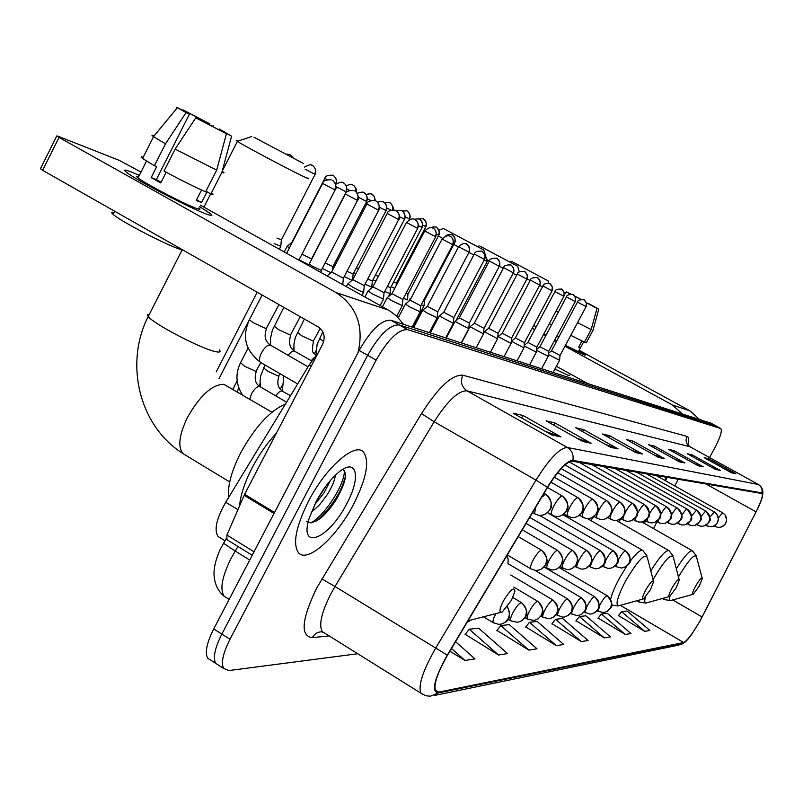 <?xml version="1.0" encoding="UTF-8"?>
<svg xmlns="http://www.w3.org/2000/svg" width="803" height="803" viewBox="0 0 803 803"><rect width="100%" height="100%" fill="white"/><g stroke="black" fill="none" stroke-linecap="round" stroke-linejoin="round"><path stroke-width="1.2" d="M643.544 522.924L644.528 520.946M664.713 480.314L666.269 477.203M220.183 537.809L218.085 536.504C213.889 530.09 216.439 518.668 225.723 502.236L309.185 364.984L318.179 352.828M710.976 423.201L390.84 320.246C381.586 319.664 371.026 329.732 359.162 350.459L213.728 628.93C206.742 642.912 204.725 652.668 207.676 658.209L210.948 660.307M715.834 425.841L399.232 324.944C390.047 324.412 379.518 334.52 367.644 355.277L221.839 634.089C214.843 648.091 212.785 657.838 215.686 663.348L218.918 665.426M353.631 504.174C366.79 477.835 369.952 460.33 363.097 451.677C354.223 442.533 325.466 468.029 308.482 501.223C295.885 526.708 292.533 543.852 298.435 552.675C307.218 563.716 336.758 537.097 353.631 504.174C366.79 477.835 369.952 460.33 363.097 451.677C354.223 442.533 325.466 468.029 308.482 501.223C295.885 526.708 292.533 543.852 298.435 552.675C307.218 563.716 336.758 537.097 353.631 504.174M700.156 620.599C692.909 633.316 687.398 640.613 683.654 642.51L438.739 692.106L435.678 691.132C433.259 685.32 437.203 673.346 447.512 655.218L547.516 487.481C558.195 470.347 566.516 461.595 572.449 461.223L761.896 493.524C763.241 495.24 761.294 501.353 756.045 511.862L700.156 620.599M700.276 620.578L758.373 507.335C762.388 498.522 763.583 493.715 761.977 492.901L572.9 460.39C566.818 460.771 558.296 469.735 547.335 487.301L447.281 655.118C434.082 679.127 431.091 691.724 438.297 692.929L683.363 643.042C685.14 642.52 688.041 639.439 692.066 633.818L700.276 620.578M327.935 509.524L323.609 515.526M715.945 425.921L399.232 324.944C390.047 324.412 379.518 334.52 367.644 355.277L221.839 634.089C214.843 648.091 212.785 657.838 215.686 663.348L207.676 658.209M465.238 634.34L498.583 655.027L507.546 653.572L478.588 628.157L469.253 629.231L465.027 634.611M496.977 630.455L528.876 650.119L536.996 648.794L509.273 624.624L500.811 625.597L496.776 630.716M618.481 615.59L644.668 631.329L649.938 630.475L627.103 611.043L621.612 611.675L618.31 615.801M598.125 618.079L625.296 634.47L630.987 633.547L607.329 613.321L601.377 614.004L597.954 618.3M576.052 620.779L604.268 637.883L610.461 636.879L585.889 615.791L579.435 616.533L575.871 621.01M552.032 623.72L581.372 641.597L588.117 640.503L562.582 618.481L555.546 619.294L551.842 623.961M525.774 626.932L556.349 645.662L563.726 644.458L537.147 621.412L529.448 622.295L525.584 627.183M709.561 457.519L714.459 448.546C720.291 437.404 722.389 430.739 720.773 428.541L407.633 329.652C398.539 329.17 388.04 339.318 376.145 360.105L229.979 639.268C222.963 653.281 220.865 663.027 223.716 668.508L228.845 670.565L357.716 653.742M610.692 447.361L575.701 427.758L583.6 429.595L618.129 448.927L610.692 447.361M582.837 441.499L546.12 420.872L554.893 422.91L591.098 443.236L582.837 441.499M551.741 434.965L513.137 413.184L522.944 415.472L560.986 436.902L551.741 434.965M679.238 461.785L648.583 444.732L654.515 446.117L684.818 462.95L679.238 461.785M698.158 465.76L668.718 449.419L674.159 450.684L703.267 466.834L698.158 465.76M715.523 469.414L687.197 453.725L692.206 454.889L720.221 470.397L715.523 469.414M731.503 472.776L704.231 457.69L708.848 458.764L735.839 473.69L731.503 472.776M635.795 452.641L602.38 433.971L609.527 435.638L642.52 454.056L635.795 452.641M658.54 457.429L626.561 439.602L633.065 441.118L664.653 458.714L658.54 457.429M449.901 651.213L465.017 660.478L474.974 658.861L455.562 641.707M633.065 441.118L632.182 442.734M654.214 455.01L664.653 458.714M609.527 435.638L608.564 437.424M631.068 450.001L642.52 454.056M708.848 458.764L708.226 459.898M728.351 471.03L735.839 473.69M692.206 454.889L691.534 456.124M712.12 467.527L720.221 470.397M674.159 450.684L673.426 452.029M694.495 463.722L703.267 466.834M654.515 446.117L653.722 447.582M675.263 459.567L684.818 462.95M522.944 415.472L521.609 417.961M545.378 431.372L560.986 436.902M554.893 422.91L553.709 425.128M577.096 438.277L591.098 443.236M583.6 429.595L582.536 431.582M605.492 444.45L618.129 448.927M556.349 645.662L529.448 622.295M581.372 641.597L555.546 619.294M604.268 637.883L579.435 616.533M625.296 634.47L601.377 614.004M644.668 631.329L621.612 611.675M528.876 650.119L500.811 625.597M498.583 655.027L469.253 629.231M465.017 660.478L451.507 648.513M578.812 350.841L584.403 354.966L565.282 345.631L584.403 354.966L585.357 355.016L578.812 350.841M699.523 419.457L690.058 410.895L579.104 350.279M682.349 413.936L672.523 405.043L564.971 346.213M556.68 341.074L554.722 340.02L556.68 341.074M546.04 335.212L543.842 333.958L546.04 335.212M536.173 326.821L533.654 325.456M556.429 341.536L554.482 340.472M545.779 335.714L543.551 334.5M534.668 329.642L532.158 328.266M556.369 366.278L587.555 383.473M574.888 296.257L581.051 299.489M588.87 304.056L595.023 307.268M580.439 347.799L578.511 351.403L577.799 351.363L565.422 345.36M556.82 340.803L554.873 339.749M546.231 334.861L544.063 333.546M583.681 341.797L580.469 347.799L578.632 347.107L581.914 340.964M558.848 337.019L556.891 335.955M570.401 374.017L569.608 375.493L568.725 375.553L554.873 369.089M584.544 341.937L586.25 342.861L592.965 330.314L598.777 309.165L595.073 307.178M593.046 330.204L586.25 342.861M586.481 302.811L597 308.332L591.169 329.551L584.433 342.148L570.782 335.333M551.531 324.894L549.342 323.629M591.169 329.551L577.548 322.665M558.266 312.247L556.067 311.002M589.031 303.755L598.777 309.165M597 308.332L586.501 302.892M570.401 294.239L566.356 291.86L570.612 294.229M575.651 297.843L575.992 297.21L575.269 296.869M575.992 297.21L575.229 296.799M570.953 294.219L568.153 292.824M568.223 292.744L571.124 294.219M574.797 296.126L581.151 299.469M557.011 335.734L558.958 336.808M580.469 347.799L578.762 346.876M512.374 261.798L548.037 280.809L512.374 261.798M542.426 286.902L539.556 285.426M530.191 280.528L526.989 278.832M695.488 586.32C692.608 591.851 691.845 594.501 693.2 594.28L699.283 586.039L702.284 578.582C701.641 577.136 699.373 579.716 695.488 586.32M621.151 518.818L618.601 521.779M480.194 246.28L517.624 266.225L480.194 246.28M516.7 275.198L513.097 273.381M503.3 268.322L499.315 266.235C501.734 261.778 494.969 256.398 496.997 258.556L496.987 258.556C499.717 260.423 500.41 262.962 499.075 266.205L499.305 266.265M489.358 260.945L486.648 259.489M671.97 588.097C668.929 593.979 668.176 596.77 669.732 596.468L676.196 587.776L679.288 580.037C678.615 578.301 676.176 580.991 671.97 588.097M594.069 516.57L590.677 520.464M444.41 229.036L483.787 250.004L444.41 229.036M487.23 261.356L484.139 260.152M473.84 254.952L468.942 252.413M458.503 246.912L453.795 244.403M442.533 238.31L438.378 236.002M645.702 590.085C642.47 596.368 641.748 599.309 643.534 598.908L650.43 589.723L653.602 581.683C652.909 579.585 650.269 582.386 645.702 590.085M563.887 514.04L563.134 514.813M253.929 137.203L303.424 163.461L253.929 137.203M307.87 177.945C309.807 179.22 308.944 179.019 305.291 177.333C292.814 171.671 243.891 145.765 237.387 141.368L236.253 140.455L238.039 141.087M503.471 600.825C499.225 609.497 498.844 613.191 502.327 611.916L511.461 600.222L514.914 591.42C514.372 586.26 510.557 589.402 503.471 600.825M285.436 404.05C269.888 410.704 254.932 427.045 240.559 453.053C231.394 471.261 227.43 486.036 228.664 497.398M391.131 286.701L394.715 288.407M393.59 281.973L396.391 283.108L425.861 226.707M372.953 279.866L375.794 281.281M375.473 275.027L378.333 276.423M353.842 272.659L355.89 273.713M356.422 267.71L358.469 268.764M333.747 265.06L334.911 265.683M336.377 259.981L337.541 260.604M287.213 246.32L289.351 248.017M274.124 243.59L280.829 246.34M276.945 238.089L281.381 239.896L315.097 174.361M421.234 304.819L424.024 305.833M423.773 299.971L424.546 300.151L454.649 242.767C457.158 238.371 450.312 232.79 452.33 234.988L452.33 234.988C455.05 236.845 455.743 239.404 454.398 242.657L454.669 242.737M410.233 298.535L410.654 299.057M403.447 298.325L407.442 299.89L407.954 294.189M406.027 293.386L407.974 294.089L438.739 235.309M384.737 291.469L390.057 293.657M387.377 286.42L390.599 287.715L422.047 227.48M365.034 284.222L371.799 287.123M367.734 279.053L372.341 281.03L404.521 219.259M344.246 276.563L352.075 280.307M347.006 271.253L353.149 273.994L386.082 210.617M322.294 268.433L330.896 272.699M325.125 262.972L332.954 266.586L366.68 201.523M299.067 259.801L308.533 264.639M301.968 254.16L311.193 258.817M548.359 354.524L559.581 360.276M548.469 353.33L551.44 350.881L560.052 355.418L586.11 306.636M536.504 350.309L548.188 356.321L548.66 351.413M539.917 346.705L548.68 351.363L575.219 301.577M524.148 345.892L536.334 352.206M527.892 342.389L536.826 347.137L563.887 296.307C565.974 292.041 559.972 287.474 561.829 289.381L564.168 292.352L563.897 296.287M563.726 296.237L554.933 291.549L527.862 342.449L524.188 345.471M511.37 341.205L523.968 347.91L524.449 342.801M515.345 337.892L524.459 342.74L552.062 290.816M542.938 285.938L515.315 337.963L511.24 341.395M498.211 336.598L511.059 343.433L511.551 338.214M502.266 333.205L511.571 338.153L539.736 285.085M484.46 331.769L497.589 338.746M488.605 328.307L498.111 333.355L526.848 279.103C529.137 274.676 522.703 269.657 524.66 271.705L524.65 271.705C527.27 273.492 527.942 275.931 526.658 279.012L526.868 279.073M526.658 279.012L517.313 274.034L488.565 328.377L484.36 331.86M470.086 326.731L483.506 333.857L484.008 328.427M474.322 323.187L484.038 328.337L513.378 272.839M513.177 272.759L513.398 272.809C515.747 268.373 509.152 263.173 511.14 265.281L511.14 265.281C513.81 267.108 514.492 269.597 513.177 272.759L503.642 267.67L474.282 323.268L469.986 326.821L461.494 342.961M455.06 321.461L468.771 328.738L469.283 323.187M459.376 317.837L469.303 323.097L499.285 266.295M439.311 315.94L453.334 323.378M443.718 312.226L453.886 317.597L484.52 259.429M474.352 253.989L443.668 312.317L439.181 316.051M422.8 310.149L427.186 313.07L437.153 317.747L437.675 311.945M427.306 306.334L437.705 311.835L469.032 252.232M458.623 246.672L427.256 306.445L422.649 310.269M405.465 304.076L409.881 307.027L420.16 311.845M410.072 300.161L420.722 305.782L452.772 244.674M387.247 297.682L391.683 300.683L402.303 305.632M391.964 293.667L402.875 299.419L435.678 236.734M368.065 290.957L372.532 294.008L383.503 299.097M372.903 286.842L384.085 292.724L417.68 228.373M347.86 283.881L352.336 286.972C359.694 290.937 363.478 292.673 363.689 292.202M352.808 279.635L364.291 285.667L398.71 219.56M331.619 272.036L343.393 278.209L378.675 210.256M309.215 264.006L312.518 266.305L321.31 270.34L357.506 200.419M345.42 193.945L309.115 264.197L307.91 265.171M131.03 171.892L139.3 175.375L131.03 171.892C123.823 169.142 122.759 169.614 127.858 173.297C139.602 181.92 191.275 208.7 206.542 214.1C190.472 208.429 135.165 179.551 126.432 172.243C123.06 169.543 124.585 169.433 131.03 171.892M199.576 206.532L211.309 214.361C212.905 215.947 211.319 215.866 206.542 214.1C212.012 216.107 213.297 215.927 210.396 213.568L199.576 206.532M403.598 324.352L396.782 316.221L389.636 310.801L200.288 205.126M358.018 352.668C364.13 326.399 356.793 306.365 335.995 292.553L59.041 137.423L42.639 170.296L318.169 326.881C324.121 331.157 325.616 336.939 322.655 344.226L244.604 494.317L274.536 512.495M140.987 172.033L119.326 160.399L57.445 136.008L59.041 137.423M42.639 170.296L40.521 168.57M226.928 539.646L226.918 535.049L244.604 494.317M188.474 113.695L188.825 113.002L209.944 123.933L209.453 124.917M219.028 129.805L219.4 129.062L225.402 132.495L225.543 133.268M198.903 207.857C201.051 209.603 200.088 209.724 196.032 208.228C184.178 204.002 144.309 183.164 138.026 177.905C136.169 176.429 136.369 176.028 138.638 176.69M211.751 192.911C213.749 194.436 213.468 194.768 210.908 193.924L207.033 191.776L201.563 202.547L196.243 200.499L201.563 190.03M161.072 182.301L156.344 179.601L189.408 114.217L186.055 112.631L165.488 143.797L154.407 165.739L156.685 166.663L151.175 177.583L160.751 182.933L166.161 172.243M183.506 250.345L181.076 249.653C166.984 245.417 120.169 221.106 113.103 214.331C110.985 212.444 111.296 211.811 114.056 212.424M205.628 191.837C194.406 186.888 180.534 179.972 164.013 171.079L175.124 149.107L195.721 117.86L199.034 119.436L226.426 133.74L216.68 170.126L205.628 191.837M154.407 165.739L142.573 158.462C140.405 156.846 140.605 156.455 143.165 157.288M210.908 193.924L221.889 172.344L231.585 136.179L225.693 132.977M222.602 171.591C224.649 173.026 224.408 173.287 221.889 172.344M216.68 170.126L175.124 149.107M165.488 143.797L153.483 136.64C151.305 135.115 151.526 134.844 154.156 135.827M219.4 129.062L231.585 136.179M226.426 133.74L195.721 117.86M186.055 112.631L176.74 107.281L183.325 110.714M189.408 114.217L183.455 110.463M188.825 113.002L182.813 110.111M183.014 109.86L209.944 123.933M212.705 126.593L213.126 125.439M201.563 202.547L196.605 199.786M156.344 179.601L151.175 177.583M276.423 433.128C267.228 442.955 259.118 454.528 252.122 467.838C244.724 482.292 240.539 494.969 239.555 505.89M335.303 475.286C334.841 480.254 332.181 486.678 327.323 494.538L319.735 504.605L311.162 512.495M330.404 480.475L324.171 492.651L314.415 505.037M346.725 503.722C361.35 476.972 356.913 456.807 338.615 472.345C330.394 479.291 322.886 489.087 316.081 501.714L309.205 518.206C298.545 551.872 329.17 538.823 346.725 503.722M306.696 521.548C314.555 524.961 324.472 517.554 336.457 499.295C345.822 482.432 347.84 472.515 342.5 469.544M344.296 470.658C345.36 482.322 326.962 513.408 310.952 522.994M345.461 476.209C341.375 492.088 331.8 506.984 316.733 520.896M326.259 485.604L317.065 499.878M311.243 366.168L309.185 364.984M237.909 509.674L225.723 502.236M237.959 546.472L231.154 558.205C222.009 576.715 219.681 589.392 224.147 596.238L227.319 598.225M249.713 560.012L235.199 551.029L223.455 543.24L223.726 542.778M710.685 423.051L720.642 428.481M213.728 628.93L229.979 639.268M359.162 350.459L376.145 360.105M390.84 320.246L407.633 329.652M683.654 642.51L620.317 605.342M329.13 635.896L312.317 637.632C314.525 633.798 317.727 631.861 321.923 631.82L324.944 633.286M312.317 637.632C300.121 636.096 301.587 619.545 316.733 587.997L421.515 413.565C438.338 387.267 452.109 374.479 462.829 375.192L687.007 436.38C688.783 436.973 689.084 439.823 687.93 444.922L687.759 444.912M447.281 655.118L335.002 586.501L330.916 593.728C321.381 612.669 318.54 625.316 322.374 631.68L420.973 693.21C417.881 685.862 422.759 670.896 435.597 648.302L535.972 480.114C549.403 458.664 559.852 447.783 567.34 447.492L758.183 484.44C761.304 486.417 762.569 489.238 761.977 492.901M572.9 460.39C573.804 454.779 571.957 450.483 567.34 447.492L467.025 390.85C458.493 390.479 447.552 400.777 434.182 421.746L335.002 586.501L321.852 578.923M547.335 487.301L535.972 480.114L434.182 421.746L421.515 413.565M687.007 436.38C685.19 440.666 686.163 444.119 689.928 446.729L758.444 484.53L689.928 446.729L467.025 390.85C461.524 386.946 460.129 381.726 462.829 375.192M422.729 694.465L420.973 693.21L425.731 695.759L430.368 696.221L438.297 692.929M434.413 695.468L678.625 645.13L683.363 643.042M438.739 692.106L435.085 689.827M702.083 616.975L672.753 599.941M756.045 511.862L705.998 483.968M653.532 528.615L656.954 521.749M674.801 485.976L678.164 479.23M657.747 456.987L663.499 458.192M678.485 461.354L683.714 462.458M697.426 465.359L702.203 466.362M714.821 469.022L719.197 469.946M730.83 472.405L734.855 473.248M634.972 452.179L641.316 453.514M609.818 446.869L616.865 448.355M581.924 440.988L589.773 442.644M550.788 434.423L559.591 436.28M672.523 405.043L690.058 410.895M669.933 596.338C669.18 599.861 669.772 601.156 671.689 600.232L692.818 594.381M663.639 598.155L664.382 599.69M696.281 555.716L692.437 550.798C689.647 550.256 684.276 556.228 676.327 568.735M702.133 578.04L696.613 557.182C694.996 552.906 688.954 559.48 678.465 576.895M645.351 597.271C644.136 602.069 644.759 603.876 647.208 602.702L669.26 596.599M638.445 600.313L639.329 602.18M673.024 555.817L668.999 550.637C665.707 550.015 659.644 556.76 650.801 570.853M679.107 579.344L673.426 557.653C671.519 552.615 664.733 559.932 653.07 579.595M653.381 580.81L647.539 558.266C645.562 552.193 638.214 559.801 625.497 581.111C616.614 598.536 614.757 606.656 619.916 605.452L642.952 599.068M626.772 566.085L619.545 578.03C614.847 586.762 611.886 593.869 610.661 599.329M647.067 555.937L642.832 550.456C640.603 549.393 636.257 553.157 629.793 561.769M149.378 314.244L147.531 314.726L148.224 316.502C153.182 323.77 201.774 349.074 215.686 351.654C219.711 352.527 220.966 351.955 219.44 349.927M185.252 454.97L183.114 453.675C177.573 447.171 179.039 435.055 187.521 417.309C200.037 395.457 212.143 384.466 223.866 384.336L271.946 412.21M468.029 620.789L500.681 612.378M507.998 563.887L508.118 558.838L506.552 556.178M598.125 609.296L598.115 611.354L603.906 612.589L607.68 611.143L610.41 608.102C612.538 603.053 611.414 598.928 607.018 595.726C605.412 596.308 603.244 598.998 600.493 603.806L599.098 606.646M607.198 611.454C610.19 607.289 616.112 607.811 607.339 595.806L607.018 595.726M425.59 226.576L425.881 226.667C428.34 222.431 421.585 216.89 423.572 219.058L423.572 219.058C426.222 220.875 426.895 223.385 425.59 226.576L422.749 225.141M418.694 218.938L422.85 218.747M597.121 610.772L598.225 611.424M584.132 612.027L589.904 614.074L591.972 613.904L595.706 612.117L597.934 609.427C600.122 604.247 598.968 600.022 594.471 596.739C592.795 597.332 590.556 600.102 587.746 605.02C585.558 609.206 584.755 611.776 585.347 612.749L585.467 612.819M594.742 612.799C597.633 608.724 603.796 608.925 594.822 596.83L594.471 596.739M409.279 218.868L409.59 218.968C412.13 214.692 405.204 208.951 407.221 211.179L407.221 211.179C409.931 213.036 410.614 215.595 409.279 218.868L405.234 216.81M402.283 211.038L406.479 210.858M570.481 613.341L576.614 615.58L578.732 615.399L581.974 614.004L584.835 610.802C587.073 605.502 585.889 601.166 581.302 597.803C579.545 598.416 577.227 601.256 574.346 606.295C572.117 610.561 571.314 613.191 571.927 614.205L572.077 614.285M581.663 614.205C584.554 610.139 590.797 610.049 581.673 597.904L581.302 597.803M392.938 209.844C393.882 208.65 393.149 206.471 390.73 203.32L392.727 206.391L392.577 209.864M384.778 202.908C391.372 201.834 390.148 203.51 390.087 202.918L389.325 202.587M386.825 208.037L390.981 210.195M556.108 614.707L562.642 617.156L564.81 616.975L568.725 615.098L571.063 612.267C573.352 606.827 572.148 602.38 567.45 598.918C565.613 599.56 563.214 602.461 560.253 607.64C557.995 611.986 557.182 614.676 557.824 615.73L557.985 615.831M567.932 615.68C570.702 611.625 577.166 611.454 567.851 599.038L567.45 598.918M375.192 200.68C374.73 194.456 370.414 193.302 372.11 194.256L374.489 196.876L374.86 200.569M366.168 194.527C372.11 192.79 372.943 194.968 372.11 194.256L371.317 193.914M367.433 198.793L370.866 200.599M540.951 616.132L542.969 617.346L549.423 618.752L553.558 617.156L556.559 613.793C558.908 608.212 557.673 603.645 552.855 600.102C550.928 600.754 548.449 603.746 545.418 609.055C543.119 613.482 542.296 616.242 542.969 617.346L543.159 617.457M553.478 617.216C556.017 613.131 562.873 613.271 553.307 600.232L552.855 600.102M356.311 192.088C357.094 190.592 356.271 188.404 353.822 185.513L355.87 188.434L355.99 191.797M346.414 185.975C348.331 184.63 350.489 184.299 352.888 184.991L352.397 184.79M346.996 189.026L349.636 190.452M524.951 617.627L527.31 619.033L533.955 620.498L538.191 618.862L541.262 615.409C543.671 609.678 542.416 604.99 537.478 601.347C535.46 602.019 532.891 605.091 529.769 610.551C527.43 615.058 526.607 617.888 527.31 619.033L527.521 619.163M538.261 618.822C540.66 614.957 547.716 614.395 537.97 601.487L537.478 601.347M336.126 183.857C338.434 178.999 331.167 173.277 333.355 175.576L333.355 175.576C336.306 177.604 337.039 180.424 335.574 184.048L335.815 184.158M324.894 178.306L324.864 178.356C325.044 176.178 327.564 175.124 332.442 175.184L332.492 175.205M291.88 242.376L324.864 178.356L327.212 179.691M508.028 619.183L510.768 620.829L517.614 622.345L521.97 620.669L525.122 617.116C527.591 611.224 526.296 606.406 521.247 602.651C519.119 603.354 516.449 606.516 513.247 612.127C510.859 616.714 510.035 619.615 510.768 620.829L511.009 620.98M522.211 620.498C523.767 617.587 532.088 615.479 521.789 602.822L521.247 602.651M314.696 174.181L315.127 174.301C317.597 166.964 309.878 163.892 312.427 165.488C315.438 167.566 316.201 170.467 314.696 174.181L305.16 169.182M304.538 167.124C308.743 164.735 311.373 164.183 312.427 165.488L311.534 165.107M495.802 613.713L495.762 613.793C493.343 618.471 492.51 621.442 493.273 622.716L498.743 624.373L501.915 623.971L505.458 622.084L508.048 618.922C510.046 614.767 509.764 610.762 507.205 606.907M293.145 157.679L290.355 154.849L292.854 157.518M286.641 154.156L289.421 154.457M483.828 617.015L493.554 622.887M445.775 235.952C447.371 234.556 449.439 234.185 451.989 234.817L451.517 234.637M616.704 563.907L616.503 566.777L621.693 568.042L625.908 566.667L628.96 563.385C631.128 558.256 629.974 554.08 625.497 550.858C623.921 551.33 621.743 554.01 618.952 558.888L617.868 561.016M625.206 567.079C626.922 564.178 635.655 564.007 625.758 550.938L625.497 550.858M453.494 242.205L454.398 242.657M615.038 565.924L616.594 566.828M438.478 235.189L438.759 235.269C441.329 230.862 434.313 225.081 436.37 227.339L436.36 227.339C439.141 229.236 439.843 231.856 438.478 235.189L436.41 234.155M430.709 227.52C436.681 226.004 437.003 228.002 436.36 227.339L435.517 226.978M602.31 566.095L607.801 568.333C611.705 568.594 614.686 567.028 616.754 563.616C618.972 558.356 617.798 554.07 613.221 550.778C611.575 551.26 609.316 554 606.466 558.998C604.177 563.395 603.354 566.085 604.007 567.079L604.107 567.139M613.03 567.33C614.877 563.927 623.529 564.67 613.502 550.868L613.221 550.778M421.766 227.359L422.067 227.44C424.727 222.993 417.52 217.001 419.618 219.319L419.618 219.319C422.448 221.267 423.171 223.937 421.766 227.359L418.443 225.673M414.278 219.269C421.184 218.275 419.527 219.902 419.618 219.319L418.734 218.948M588.92 566.266L594.772 568.695C598.757 568.966 601.818 567.35 603.936 563.847C606.205 558.456 605 554.07 600.323 550.687C598.596 551.179 596.268 553.99 593.337 559.119C591.008 563.596 590.175 566.356 590.857 567.39L590.978 567.46M600.253 567.591C601.969 564.288 610.872 564.66 600.624 550.778L600.323 550.687M404.22 219.129L404.541 219.219C407.292 214.732 399.884 208.509 402.032 210.898L402.022 210.898C404.923 212.885 405.656 215.626 404.22 219.129L399.492 216.71M396.541 210.858C403.467 209.794 402.022 211.5 402.022 210.898L401.109 210.506M574.807 566.426L581.051 569.066C585.136 569.347 588.268 567.691 590.436 564.097C592.765 558.567 591.54 554.06 586.742 550.587C584.935 551.099 582.526 553.98 579.525 559.239C577.146 563.816 576.313 566.647 577.026 567.731L577.156 567.801M586.822 567.851C588.719 564.78 597.382 563.786 587.083 550.697L586.742 550.587M385.771 210.476L386.113 210.567C388.642 203.721 381.064 200.409 383.523 202.035C386.484 204.072 387.237 206.883 385.771 210.476L379.488 207.244M377.551 202.195C381.254 201.342 383.242 201.282 383.523 202.035L382.569 201.633M559.922 566.597L566.597 569.468C570.782 569.749 573.994 568.052 576.213 564.358C578.612 558.677 577.347 554.05 572.439 550.487C570.542 551.009 568.042 553.97 564.961 559.38C562.542 564.047 561.698 566.948 562.451 568.072L562.602 568.163M572.68 568.112C574.526 565.352 583.249 563.254 572.81 550.607L572.439 550.487M366.339 201.362L366.7 201.463C369.3 194.467 361.531 191.034 364.05 192.71C367.071 194.788 367.834 197.679 366.339 201.362L358.349 197.217M357.285 193.302C361.28 191.957 363.538 191.756 364.05 192.71L363.046 192.288M544.193 566.757L551.35 569.879C555.646 570.18 558.928 568.424 561.207 564.639C563.666 558.798 562.371 554.04 557.342 550.386C555.345 550.918 552.755 553.97 549.583 559.52C547.124 564.278 546.281 567.259 547.064 568.444L547.245 568.544M557.774 568.373C559.621 565.683 568.303 563.003 557.744 550.517L557.342 550.386M290.525 395.678L281.602 390.81L278.792 392.276L275.72 395.829M263.545 367.754L267.59 371.197L278.561 376.165L280.137 373.776M345.842 191.756L346.234 191.867C348.843 184.519 340.914 181.197 343.513 182.873C346.605 185.001 347.388 187.962 345.842 191.756L335.955 186.577M335.624 184.349C339.89 182.09 342.52 181.598 343.513 182.873L342.469 182.442M507.285 554.953L530.803 568.825L535.23 570.321C539.636 570.622 543.009 568.825 545.347 564.931C547.867 558.928 546.552 554.04 541.393 550.266C539.285 550.828 536.605 553.95 533.343 559.661C530.833 564.529 529.99 567.58 530.803 568.825L531.004 568.946M542.035 568.624C543.922 565.754 552.484 563.124 541.834 550.426L541.393 550.266M286.571 402.183L259.74 386.494C257.211 386.263 254.471 388.702 251.53 393.811L249.733 399.121M240.529 362.735L244.574 366.238L255.916 371.357L260.834 362.554M585.959 306.575L586.12 306.616C588.077 302.46 582.336 298.164 584.132 299.981L586.391 302.841L585.959 306.575L577.498 302.058L551.45 350.891M577.508 302.038L577.498 302.058C577.628 298.726 586.612 299.921 584.132 299.981L583.41 299.67M714.931 525.513L715.071 526.387L717.43 527.26L720.191 527.31L723.362 525.995L725.651 523.415C727.508 519.059 726.504 515.526 722.65 512.826L718.404 517.815M575.068 301.506L575.229 301.557C577.257 297.351 571.385 292.924 573.212 294.791L575.51 297.702L575.068 301.506L566.446 296.909L539.897 346.755M566.446 296.909C566.577 293.517 575.731 294.721 573.201 294.791L572.469 294.47M706.459 524.75L706.58 525.804L711.809 526.738L715.041 525.403L717.38 522.773C719.277 518.316 718.253 514.713 714.319 511.953L709.822 517.252M554.933 291.549C555.064 288.086 564.409 289.311 561.829 289.381L561.066 289.05M697.626 523.937L697.727 525.182L700.206 526.106C703.9 526.627 706.75 525.292 708.758 522.091C710.685 517.544 709.641 513.86 705.636 511.049L700.868 516.69M551.902 290.746L552.083 290.796C554.221 286.5 548.078 281.783 549.965 283.74L552.354 286.771L551.902 290.746L542.928 285.958C543.059 282.415 552.594 283.67 549.965 283.74L549.182 283.409M688.412 523.064L688.492 524.55L691.022 525.483C694.796 526.025 697.707 524.66 699.744 521.388C701.722 516.741 700.658 512.976 696.562 510.096L691.503 516.138M539.556 285.005L539.746 285.065C541.955 280.709 535.671 275.851 537.588 277.858L537.588 277.858C540.148 279.605 540.81 281.983 539.556 285.005L530.402 280.127L502.226 333.275M530.412 280.106L530.402 280.127C530.532 276.513 540.268 277.778 537.588 277.858L536.775 277.507M678.796 522.121L678.836 523.877L681.426 524.841C685.28 525.393 688.251 523.998 690.339 520.645C692.357 515.897 691.273 512.053 687.087 509.102C685.923 509.353 684.126 511.511 681.707 515.586M517.313 274.034C517.453 270.34 527.4 271.635 524.65 271.705L523.817 271.354M668.758 521.077L668.738 523.175L671.398 524.158C675.333 524.73 678.364 523.295 680.492 519.872C682.56 515.014 681.456 511.079 677.18 508.068C675.905 508.359 673.978 510.688 671.428 515.074M503.642 267.67C503.802 265.763 506.031 264.86 510.327 264.93L510.266 264.92M658.269 519.922L658.159 522.442L660.889 523.456C664.914 524.028 668.016 522.572 670.194 519.059C672.302 514.091 671.167 510.066 666.811 506.984C665.386 507.335 663.328 509.865 660.638 514.582L660.628 514.603M489.348 260.975L489.328 261.005C489.489 259.018 491.807 258.104 496.274 258.245L496.083 258.175M647.328 518.587L647.077 521.669L649.878 522.713C653.993 523.305 657.165 521.799 659.393 518.216C661.542 513.117 660.397 509.002 655.941 505.85C654.455 506.201 652.337 508.791 649.577 513.619L649.256 514.221M459.326 317.918L489.328 261.005L499.075 266.205M484.299 259.329L484.54 259.399C487.05 254.872 480.104 249.291 482.171 251.51L482.171 251.51C484.952 253.417 485.664 256.016 484.299 259.329L474.332 254.029C474.503 252.032 476.841 251.068 481.338 251.158L481.228 251.118M635.956 516.921L635.454 520.856L638.335 521.93C642.541 522.542 645.783 521.006 648.061 517.323C650.269 512.103 649.085 507.877 644.528 504.655C642.982 505.007 640.794 507.667 637.963 512.615L637.191 514.101M468.791 252.132L469.052 252.202C471.662 247.655 464.525 241.833 466.633 244.122L466.623 244.122C469.474 246.069 470.197 248.739 468.791 252.132L458.603 246.702C462.056 243.54 464.726 242.677 466.623 244.122L465.65 243.721M623.479 520.093L626.199 521.117C630.496 521.739 633.818 520.163 636.157 516.389C638.415 511.039 637.211 506.703 632.543 503.401C630.927 503.762 628.669 506.482 625.768 511.551C623.369 516.178 622.526 518.989 623.238 520.013L623.479 520.093M452.521 244.564L452.792 244.634C455.14 237.698 447.913 234.877 450.302 236.363C453.213 238.35 453.946 241.091 452.521 244.564L442.092 239.023L410.012 300.272M442.122 238.973L442.092 239.023C445.655 235.771 448.395 234.888 450.302 236.363L449.289 235.941M610.661 519.21L613.432 520.254C617.838 520.896 621.241 519.28 623.63 515.406C625.949 509.915 624.714 505.468 619.946 502.076C618.24 502.447 615.911 505.238 612.93 510.447C610.481 515.165 609.638 518.055 610.39 519.119L610.661 519.21M435.407 236.614L435.698 236.694C438.187 229.778 430.699 226.617 433.148 228.203C436.119 230.24 436.872 233.041 435.407 236.614L424.737 230.943L391.894 293.798M424.757 230.893L424.737 230.943C428.421 227.6 431.221 226.687 433.148 228.203L432.084 227.771M597.151 518.276L599.992 519.35C604.508 520.003 607.991 518.347 610.441 514.372C612.819 508.731 611.555 504.174 606.666 500.691C604.89 501.062 602.471 503.923 599.409 509.273C596.92 514.101 596.067 517.062 596.86 518.176L597.151 518.276M417.389 228.243L417.701 228.323C420.28 221.297 412.581 217.974 415.081 219.62C418.122 221.708 418.895 224.579 417.389 228.243L406.469 222.431L372.833 286.972M406.489 222.381L406.469 222.431C410.273 218.998 413.144 218.065 415.081 219.62L413.967 219.169M582.908 517.293L585.819 518.397C590.446 519.069 594.019 517.363 596.529 513.278C598.968 507.486 597.683 502.798 592.664 499.225C590.797 499.607 588.288 502.537 585.156 508.038C582.607 512.966 581.753 516.018 582.587 517.182L582.908 517.293M398.408 219.42L398.73 219.5C401.329 218.296 397.565 210.476 396.13 210.617L396.05 210.567C399.151 212.705 399.944 215.656 398.408 219.42L387.207 213.468L352.738 279.795M387.237 213.417L387.207 213.468C387.417 211.209 390.027 210.105 395.056 210.155L394.875 210.095M567.862 516.249L570.853 517.383C575.59 518.076 579.254 516.319 581.834 512.123C584.343 506.171 583.018 501.353 577.879 497.679C575.912 498.061 573.312 501.082 570.09 506.723C567.49 511.782 566.627 514.914 567.51 516.128L567.631 516.199M577.809 516.259C580.057 513.338 589.191 511.029 578.19 497.79L577.879 497.679M319.504 338.344L323.689 341.606M378.354 210.105L378.715 210.195C381.345 208.951 377.571 200.991 376.045 201.071L375.945 201.021C379.136 203.209 379.939 206.241 378.354 210.105L366.881 204.012L331.529 272.207M366.911 203.952L366.881 204.012C367.091 201.683 369.771 200.549 374.931 200.589L374.72 200.529M551.952 515.155L555.014 516.319C559.882 517.032 563.646 515.225 566.296 510.899C568.865 504.776 567.51 499.817 562.241 496.043C560.163 496.435 557.463 499.536 554.15 505.348C551.5 510.517 550.637 513.729 551.561 515.014L551.701 515.094M562.451 514.994C564.65 512.163 573.683 509.182 562.592 496.164L562.241 496.043M297.461 332.392L301.848 335.825L313.27 341.175L320.226 328.377M314.304 357.476L311.213 360.647M357.164 200.258L357.546 200.348C360.216 199.064 356.442 190.973 354.816 190.973L354.705 190.913C357.967 193.162 358.79 196.273 357.164 200.258L345.39 194.005C345.601 191.616 348.361 190.441 353.661 190.482L353.41 190.401M535.45 507.707L534.657 513.83L538.241 515.195C543.24 515.917 547.104 514.061 549.824 509.604C552.464 503.3 551.079 498.201 545.669 494.307L541.684 497.258M546.211 513.599C548.459 510.909 557.152 506.894 546.05 494.447L545.669 494.307M311.775 360.969L294.139 350.931L291.579 351.724L288.036 355.267M274.174 326.098L278.561 329.601L290.395 335.122L300.252 316.693M532.54 512.595L534.828 513.93M334.731 189.839L335.132 189.92C337.842 188.605 334.068 180.374 332.332 180.294L332.201 180.223C335.554 182.522 336.387 185.734 334.731 189.839L322.635 183.425L286.631 253.296M322.676 183.345L322.635 183.425C322.856 180.956 325.687 179.742 331.137 179.772L330.836 179.691M308.071 366.83L270.34 345.079C267.62 344.698 264.669 347.287 261.477 352.828C259.228 357.546 258.867 360.708 260.393 362.294L260.764 362.494M249.532 319.443L249.301 319.905L253.909 323.007L266.174 328.718L278.972 304.598M335.995 292.553L388.351 310.058M274.034 513.458L244.142 495.29M226.918 535.049L254.019 551.771M224.96 540.75L218.085 536.504M229.156 599.379L224.147 596.238C219.259 592.212 216.107 586.832 214.702 580.097C213.618 574.878 212.825 566.075 220.303 549.091L226.175 538.743M710.826 423.101L720.773 428.541M762.709 494.598C763.362 490.191 761.947 486.839 758.444 484.53M684.517 642.48L681.446 644.407M223.716 668.508L215.686 663.348M690.249 446.849L687.92 444.912M644.317 523.365L645.582 520.816M665.496 480.756L667.183 477.353M595.424 321.351L593.036 330.194M566.356 291.931L564.499 294.069M511.521 261.487L510.015 261.959M662.355 598.506L664.191 599.58L670.686 600.544M641.828 521.94L692.316 550.738M548.068 280.899L548.78 283.288M479.21 245.929L477.534 246.461M636.879 600.744L639.078 602.039L645.993 603.083M616.182 520.404L668.829 550.537M517.654 266.335L519.33 271.896M443.266 228.634L438.91 230.029M611.595 605.091L618.43 605.924M587.415 518.587L642.611 550.326M455.943 320.718L487.14 261.527M483.838 250.145L487.2 261.346M251.771 136.51L237.327 141.328M229.698 481.941L183.114 453.675C138.598 425.781 124.455 362.815 148.224 316.502L182.1 249.974M203.902 207.144L210.697 193.804M223.053 169.533L237.387 141.368M467.577 621.562L469.655 621.241M506.793 555.786L507.094 556.599M396.371 283.198L396.14 285.667M559.018 567.46L607.229 595.746M544.012 566.958L594.702 596.759M409.57 219.008L409.239 219.641M534.808 570.271L581.543 597.833M508.028 563.666L567.701 598.948M280.267 389.194L281.973 385.922M237.046 391.653L238.862 388.12M510.798 575.018L553.126 600.132M258.867 385.882L260.082 383.543M219.008 378.645L249.271 319.875C244.503 331.599 240.8 346.625 260.393 362.294L297.652 383.944M284.242 251.971L287.052 246.511M513.84 587.134L537.769 601.377M232.87 389.194L237.136 380.923M291.86 242.355L287.022 246.481M281.341 240.057L280.789 246.31M512.836 597.482L521.548 602.682M216.278 371.769L257.211 292.232M279.344 249.231L280.719 246.561M505.238 622.255C510.035 619.816 510.738 614.626 507.366 606.687M412.762 327.293L423.954 305.963M424.526 300.252L424.004 305.802M408.747 301.316L411.467 297.511M562.923 514.693L625.678 550.898M547.455 512.675L613.412 550.808M388.511 296.608L389.977 293.818M390.569 287.825L390.027 293.637M539.516 515.375L600.524 550.717M371.147 288.357L371.709 287.293M372.311 281.15L371.769 287.093M529.689 517.363L586.963 550.627M314.284 353.942L315.981 350.68M353.119 274.134L352.597 279.866M283.861 375.934L282.315 390.89M526.095 523.405L572.669 550.527M282.395 390.931C277.928 388.21 276.764 383.292 278.892 376.185M292.643 349.656L293.768 347.478M332.914 266.737L332.603 270.129M264.99 364.964L260.654 375.864L260.042 381.355L260.443 386.875M522.271 529.809L557.593 550.426M259.821 386.514C255.284 383.774 254.099 378.725 256.267 371.398M269.979 344.858L270.47 343.905M311.614 258.947L311.564 259.459M248.147 347.98L240.298 363.197C235.219 374.078 235.931 384.617 242.436 394.825M346.203 191.927L311.654 258.777M518.226 536.605L541.654 550.316M721.255 527.049L725.119 524.349L726.685 520.364L725.32 515.185L722.75 512.866L656.061 475.466M553.106 372.401L559.54 360.346M560.042 355.468L559.571 360.266M714.238 525.925L717.43 527.26M712.954 526.457L716.908 523.636L718.464 519.3L716.868 514.121L714.429 511.993L646.445 473.82M541.593 368.697L548.148 356.402M705.636 525.262L708.999 526.698M539.887 346.745L536.585 349.476M704.301 525.845C708.487 523.084 710.163 521.478 709.34 521.027C711.428 520.695 710.233 517.383 705.757 511.089L636.428 472.114M529.599 364.843L536.284 352.286M536.805 347.197L536.314 352.196M696.653 524.58L700.206 526.106M695.298 525.182C701.441 519.792 704.221 520.745 696.703 510.146L625.979 470.337M517.092 360.828L523.917 348M687.268 523.857L691.022 525.483M685.852 524.51C690.46 519.27 695.87 522.121 687.238 509.152L615.058 468.48M504.053 356.632L511.009 343.523M677.461 523.094L681.426 524.841M497.689 337.511L498.131 336.688M502.216 333.265L498.111 336.668M675.996 523.797C680.271 519.521 686.424 519.511 677.341 508.118L603.655 466.533M490.432 352.256L497.539 338.856M498.091 333.426L497.569 338.736M667.193 522.301L671.398 524.158M483.526 333.486L484.38 331.87M665.697 523.034C669.18 519.34 676.477 519.431 666.982 507.044L591.721 464.505M476.199 347.679L483.446 333.968M656.442 521.458L660.889 523.456M654.907 522.241C658.129 518.206 665.737 519.932 656.121 505.91L579.214 462.377M461.293 342.891L468.711 328.859M645.16 520.575L649.878 522.713M446.267 338.063L454.96 321.581M459.316 317.908L454.94 321.561M643.594 521.398C647.017 516.901 654.535 518.919 644.729 504.716L569.257 461.926M445.695 337.882L453.263 323.509M453.856 317.697L453.314 323.348M633.306 519.631L638.335 521.93M430.328 332.944L439.201 316.071M631.73 520.505C634.952 516.209 642.751 517.895 632.764 503.471L564.941 464.957M429.334 332.623L437.073 317.898M620.849 518.638L626.199 521.117M413.615 327.564L422.679 310.289M619.274 519.551C622.385 516.429 630.435 514.071 620.177 502.166L561.207 468.611M412.15 327.102L420.069 312.006M420.692 305.903L420.13 311.815M607.73 517.594L613.432 520.254M398.278 317.697L405.334 304.227M410.002 300.262L405.304 304.207M606.165 518.527C608.985 515.596 617.457 512.866 606.927 500.781M396.762 316.211L402.203 305.813M402.835 299.549L402.263 305.602M593.889 516.47L599.992 519.35M382.449 306.766L387.096 297.853M391.874 293.778L387.076 297.833M557.673 472.706L606.847 500.741M592.363 517.433C595.053 514.221 603.675 512.163 592.955 499.325M380.16 305.491L383.402 299.288M384.045 292.864L383.463 299.057M579.284 515.285L585.819 518.397M364.883 296.959L367.915 291.148M372.803 286.952L367.884 291.118M554.241 477.213L592.865 499.275M362.043 295.374L363.578 292.422M364.241 285.828L363.659 292.162M563.847 514.01L570.853 517.383M322.856 331.88L317.105 344.326L316.011 355.338M346.374 286.631L347.689 284.091M352.708 279.765L347.659 284.051M550.848 482.141L578.09 497.73M315.8 355.588C314.485 351.573 310.54 356.221 313.551 341.215M343.343 278.39L342.771 284.623M547.485 512.655L555.014 516.319M304.377 319.042L295.283 337.581L293.938 344.045L293.948 350.7M331.498 272.187L327.132 275.901M547.495 487.511L562.461 496.093M294.731 351.172C289.793 348.592 288.438 343.262 290.686 335.172M321.25 270.531L321.07 272.518M283.85 307.378L272.347 330.244L270.541 338.284L270.601 345.21M544.043 493.293L545.899 494.367M270.36 345.089C265.12 341.476 263.826 336.035 266.496 328.768M249.301 319.905L262.109 295.022M335.092 190L298.887 260.142M40.381 168.851L56.752 136.018M226.466 539.365L252.192 555.264M225.402 132.495L225.131 133.037M146.517 161.072L138.026 177.905M114.668 211.219L113.103 214.331M153.554 136.691L142.573 158.462M177.393 107.692L153.483 136.64"/></g></svg>
